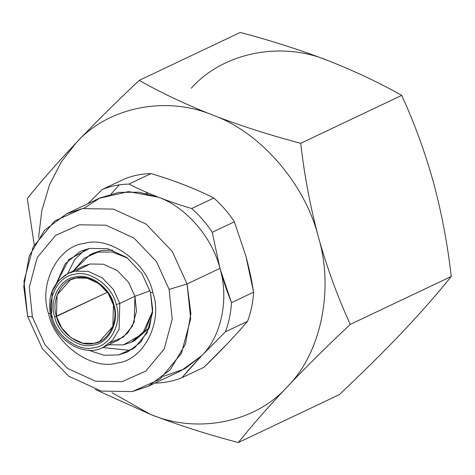 <?xml version="1.0" encoding="UTF-8"?>
<svg xmlns="http://www.w3.org/2000/svg" width="475" height="475" viewBox="0 0 475 475"><rect width="100%" height="100%" fill="white"/><g stroke="black" fill="none" stroke-linecap="round" stroke-linejoin="round"><path stroke-width="0.71" d="M56.59 282.934L65.265 263.673L80.228 251.459L89.466 248.389L107.582 248.68L126.564 257.361L141.841 273.327L150.462 292.273L152.873 292.683C163.293 321.795 143.628 360.466 117.105 363.001C92.049 370.88 54.387 343.787 48.622 313.738C38.202 284.62 57.873 245.949 84.39 243.414C109.452 235.535 147.107 262.627 152.873 292.683C163.293 321.795 143.628 360.466 117.105 363.001C92.049 370.88 54.387 343.787 48.622 313.738L50.136 313.28L48.622 313.738C38.202 284.62 57.873 245.949 84.39 243.414C109.452 235.535 147.107 262.627 152.873 292.683L150.462 292.273L152.57 312.532L147.167 332.678L134.674 347.718L118.607 354.908L104.025 355.27L88.32 350.134L104.025 355.27L118.607 354.908L127.846 351.838L140.642 342.243L149.494 327.311L152.689 309.569L150.462 292.273L141.841 273.327L126.564 257.361L107.582 248.68L89.466 248.389L68.905 259.498L56.59 282.934M85.322 249.458L74.676 259.593L67.652 273.647L74.676 259.593L85.322 249.458M137.72 188.355L128.927 184.08L151.05 173.583C174.592 180.589 195.51 188.741 213.815 198.045L191.686 208.537L190.053 208.044M88.006 203.638L102.309 189.454C110.74 186.069 119.617 184.276 128.927 184.08C119.617 184.276 110.74 186.069 102.309 189.454L124.432 178.962C132.869 175.572 141.746 173.785 151.05 173.583C159.018 176.106 164.653 177.436 184.336 184.912C203.567 192.601 207.195 194.881 213.815 198.045L191.686 208.537C183.718 206.019 178.089 204.672 158.407 197.208C139.175 189.507 135.541 187.245 128.927 184.08L151.05 173.583C141.746 173.785 132.869 175.572 124.432 178.962L102.309 189.454L88.018 203.632M155.093 383.046L155.283 383.105C164.593 382.903 173.464 381.116 181.901 377.726L201.756 355.668L225.405 331.805L247.534 321.308C235.469 335.504 220.97 350.811 204.03 367.234L181.901 377.726C186.277 372.715 188.51 369.799 201.756 355.668L181.1 370.708L148.224 386.306L170.204 369.817L185.416 344.173L190.902 313.696L187.079 283.985L219.955 268.387L212.23 232.293L234.359 221.801L245.884 256.09L253.608 292.178L231.485 302.676L219.955 268.387C229.17 299.018 221.398 336.276 201.756 355.668L225.405 331.805L247.534 321.308C250.984 312.152 253.009 302.444 253.608 292.178L231.485 302.676C230.88 312.942 228.855 322.65 225.405 331.805C228.855 322.65 230.88 312.942 231.485 302.676C228.57 294.815 226.165 290.1 219.955 268.387C212.319 237.435 186.046 207.053 158.407 197.208L138.985 192.215L118.964 192.351L100.082 197.915L83.921 208.293M148.224 386.306L132.353 391.572L101.24 391.079L68.626 376.17L42.382 348.739L27.574 316.196L23.958 281.39L33.232 246.786L54.696 220.952L82.3 208.602L113.412 209.095L146.021 224.01L172.265 251.435L187.079 283.985L169.106 289.4L172.205 319.236L164.255 348.893L145.855 371.034L122.2 381.627L95.534 381.199L67.581 368.416L45.083 344.909L32.389 317.015L29.296 287.179L37.24 257.521L55.64 235.38L79.295 224.794L105.967 225.215L133.914 237.999L156.412 261.505L169.106 289.4L187.079 283.985L172.265 251.435L146.021 224.01L113.412 209.095L82.3 208.602L66.429 213.875L44.442 230.357L29.236 256.001L23.75 286.478L27.574 316.196L32.389 317.015L29.296 287.179L37.24 257.521L55.64 235.38L79.295 224.794L105.967 225.215L133.914 237.999L156.412 261.505L169.106 289.4L172.205 319.236L164.255 348.893L145.855 371.034L122.2 381.627L95.534 381.199L67.581 368.416L45.083 344.909L32.389 317.015L27.574 316.196L42.382 348.739L68.626 376.17L101.24 391.079L132.353 391.572L159.95 379.222L181.414 353.388L190.689 318.79L187.079 283.985L219.955 268.387L212.23 232.293L234.359 221.801L245.884 256.09C251.625 278.023 252.047 283.676 253.608 292.178C253.009 302.444 250.984 312.152 247.534 321.308C243.158 326.325 240.938 329.258 227.679 343.372L204.03 367.234L181.901 377.726C173.464 381.116 164.593 382.903 155.283 383.105M191.686 208.537C199.518 215.418 206.364 223.339 212.23 232.293C206.364 223.339 199.518 215.418 191.686 208.537M213.815 198.045C221.647 204.921 228.493 212.842 234.359 221.801C228.493 212.842 221.647 204.921 213.815 198.045M66.429 213.875L99.311 198.277L128.505 191.603L158.407 197.208C186.046 207.053 212.319 237.435 219.955 268.387C229.17 299.018 221.398 336.276 201.756 355.668L184.638 368.903L163.608 376.283M145.95 193.426L148.212 193.046L145.95 193.426M56.483 316.445L57.077 294.951L70.359 279.9L76.03 278.023L87.139 278.196L98.788 283.522L108.157 293.318L113.448 304.944L113.929 305.021C119.854 321.569 108.674 343.544 93.605 344.987C79.367 349.463 57.962 334.067 54.684 316.991C48.765 300.443 59.939 278.469 75.014 277.026C89.252 272.549 110.657 287.945 113.929 305.021C119.854 321.569 108.674 343.544 93.605 344.987C79.367 349.463 57.962 334.067 54.684 316.991L107.439 292.273L56.483 316.445C50.789 300.538 61.536 279.407 76.03 278.023C89.722 273.713 110.301 288.521 113.448 304.944L113.929 305.021C110.657 287.945 89.252 272.549 75.014 277.026C59.939 278.469 48.765 300.443 54.684 316.991L56.483 316.445C59.63 332.868 80.21 347.676 93.907 343.366C108.395 341.982 119.148 320.851 113.448 304.944L112.854 326.438L99.572 341.483L93.907 343.366L82.793 343.193L71.149 337.867L61.774 328.071L56.483 316.445M110.194 342.647L123.304 337.119L132.501 326.052L136.479 311.22L134.93 296.305L119.801 303.478L113.454 289.53L102.208 277.774L88.231 271.385L74.896 271.172L68.097 273.434C52.333 282.886 46.663 297.587 51.092 317.543L51.443 317.282L52.155 291.49L58.674 280.499L68.097 273.434L74.896 271.172L88.231 271.385L102.208 277.774L113.454 289.53L119.801 303.478L116.209 304.564C122.592 322.383 110.55 346.049 94.317 347.599C78.987 352.426 55.937 335.843 52.41 317.448C46.027 299.63 58.069 275.963 74.296 274.413C89.633 269.586 112.682 286.17 116.209 304.564C122.592 322.383 110.55 346.049 94.317 347.599C78.987 352.426 55.937 335.843 52.41 317.448C46.027 299.63 58.069 275.963 74.296 274.413C89.633 269.586 112.682 286.17 116.209 304.564L119.801 303.478L119.088 329.276L112.575 340.266L103.152 347.332L118.275 340.159L127.698 333.094L134.217 322.103L134.93 296.305L150.023 290.736L134.93 296.305L128.583 282.358L117.331 270.602L103.36 264.213L90.024 263.999L76.178 270.946M51.443 317.282L52.41 317.448L51.443 317.282M68.097 273.434L83.22 266.255L90.024 263.999L103.36 264.213L117.331 270.602L128.583 282.358L134.93 296.305L119.801 303.478L119.088 329.276L112.575 340.266L103.152 347.332C84.972 357.675 56.234 341.056 51.092 317.543M131.427 342.22L145.475 330.184L152.641 311.214L142.447 334.002L123.381 344.892L108.448 344.82L123.381 344.892L131.427 342.22L134.639 340.694L149.37 327.649L133.012 341.412M102.701 347.54L128.47 350.229L132.614 349.161L128.47 350.229L102.701 347.54M89.947 254.772L73.393 270.922L84.218 258.198L97.992 252.1L112.225 252.035L127.377 257.955L112.225 252.035L97.992 252.1L89.947 254.772L93.159 253.246L101.211 250.574L112.581 250.088L101.211 250.574L91.574 254.048M111.18 193.937L119.32 184.87M191.294 88.19C222.888 52.541 281.242 40.755 328.011 60.58C300.36 49.964 271.094 40.589 240.219 32.454L139.234 80.358C116.446 101.787 95.439 122.597 76.214 142.779C57.315 162.83 41.01 181.408 27.289 198.514L34.236 244.886L27.289 198.514C41.01 181.408 57.315 162.83 76.214 142.779C107.807 107.13 166.161 95.344 212.931 115.17C185.588 104.346 161.025 92.744 139.234 80.358C116.446 101.787 95.439 122.597 76.214 142.779C107.807 107.13 166.161 95.344 212.931 115.17C260.312 132.038 305.354 184.122 318.446 237.179C310.157 206.037 304.249 174.741 300.723 143.29C269.848 135.161 240.582 125.786 212.931 115.17C185.588 104.346 161.025 92.744 139.234 80.358L240.219 32.454C271.094 40.589 300.36 49.964 328.011 60.58C281.242 40.755 222.888 52.541 191.294 88.19M401.707 95.392C379.917 83 355.353 71.398 328.011 60.58C355.353 71.398 379.917 83 401.707 95.392L300.723 143.29C269.848 135.161 240.582 125.786 212.931 115.17C260.312 132.038 305.354 184.122 318.446 237.179C334.234 289.702 320.916 353.566 287.244 386.81C306.517 366.575 327.524 345.77 350.265 324.383C337.618 296.833 327.014 267.763 318.446 237.179C310.157 206.037 304.249 174.741 300.723 143.29L401.707 95.392C414.224 122.58 424.828 151.644 433.527 182.596C424.828 151.644 414.224 122.58 401.707 95.392M451.25 276.486C447.646 244.643 441.738 213.346 433.527 182.596C441.738 213.346 447.646 244.643 451.25 276.486L350.265 324.383C337.618 296.833 327.014 267.763 318.446 237.179C334.234 289.702 320.916 353.566 287.244 386.81C255.651 422.459 197.291 434.245 150.528 414.42C178.244 425.06 207.51 434.435 238.319 442.546L339.304 394.642C362.045 373.261 383.052 352.456 402.325 332.221C421.183 312.212 437.487 293.633 451.25 276.486L350.265 324.383C327.524 345.77 306.517 366.575 287.244 386.81C255.651 422.459 197.291 434.245 150.528 414.42L112.023 392.73L150.528 414.42C178.244 425.06 207.51 434.435 238.319 442.546C252.077 425.398 268.387 406.82 287.244 386.81C268.387 406.82 252.077 425.398 238.319 442.546L339.304 394.642C362.045 373.261 383.052 352.456 402.325 332.221C421.183 312.212 437.487 293.633 451.25 276.486M95.237 389.494L150.528 414.42L95.237 389.494M38.552 237.844L41.848 210.413L49.584 184.71L61.305 161.892L76.214 142.779L61.305 161.892L49.584 184.71L41.848 210.413L38.552 237.844"/></g></svg>
